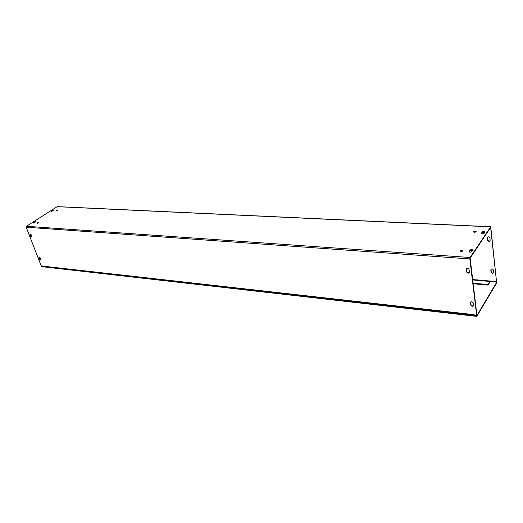 <?xml version="1.0" encoding="UTF-8"?>
<svg xmlns="http://www.w3.org/2000/svg" width="523" height="523" viewBox="0 0 523 523"><rect width="100%" height="100%" fill="white"/><g stroke="black" fill="none" stroke-linecap="round" stroke-linejoin="round"><path stroke-width="0.78" d="M473.106 283.747L488.188 285.107L490.26 281.322M473.04 283.204L488.129 284.558L490.071 281.028L496.543 281.864L490.626 227.453L470.131 258.114L476.884 314.879L476.669 315.245L469.942 314.284M473.204 302.994L473.485 305.295C472.877 306.641 471.988 306.602 470.818 305.171L470.497 302.712C471.099 301.359 471.988 301.398 473.165 302.824L473.204 302.994M470.752 301.974L471.04 304.811C471.654 305.896 472.459 306.184 473.459 305.667M39.14 256.865L39.813 258.97L40.768 259.839M39.486 259.199L38.859 257.002L40.094 257.728L40.729 259.918L39.486 259.199L39.813 258.97M493.379 270.09L493.614 272.313C493.012 273.634 492.163 273.614 491.058 272.261L490.783 269.888C491.378 268.567 492.235 268.58 493.346 269.927L493.379 270.09M491.025 269.182L491.254 271.94C491.836 272.986 492.614 273.235 493.581 272.692M469.406 272.097C468.804 273.516 467.902 273.503 466.699 272.058L466.359 269.476C466.954 268.051 467.856 268.057 469.072 269.502L469.406 272.097M466.64 268.672L466.928 271.712C467.542 272.803 468.353 273.078 469.36 272.542M31.864 236.455L31.87 237.089L30.635 236.35L29.988 234.069L31.23 234.807L31.864 236.455M30.275 233.938L30.962 236.135L31.91 237.004M487.547 237.089L487.769 240.031C488.358 241.077 489.136 241.325 490.11 240.763M490.169 240.312C489.567 241.698 488.704 241.704 487.567 240.338L487.279 237.854C487.874 236.461 488.744 236.448 489.881 237.815L490.169 240.312M482.376 231.859L482.422 231.8C483.893 231.114 484.762 231.179 485.05 231.996L484.161 233.304C482.683 233.99 481.807 233.925 481.533 233.101L482.376 231.859L481.67 233.591M484.978 232.101L482.441 232.454M52.614 210.128L54.104 209.919L52.588 210.998L51.097 211.207L52.614 210.128L52.764 210.534L51.463 211.37M53.889 210.168L52.764 210.534M472.733 250.295L471.779 251.7C470.242 252.419 469.347 252.334 469.092 251.445L470.046 250.046C471.576 249.327 472.465 249.406 472.733 250.295M472.681 250.373L470.118 250.648L469.216 251.975M35.642 221.902L33.106 223.184M33.021 222.72L34.335 221.876L35.852 221.66L34.257 222.798L33.021 222.72L33.178 223.131M57.746 210.468L56.576 210.867M56.464 210.436L57.961 210.226L56.464 210.436M38.525 222.909L37.29 223.341M37.205 222.876L38.728 222.661L37.205 222.876M476.218 231.807L473.805 232.075M473.655 231.578L473.701 231.526C475.244 230.826 476.093 230.905 476.25 231.767C474.786 232.46 473.923 232.395 473.655 231.578M463.018 250.942L460.495 251.23L460.41 250.635C462.031 249.902 462.901 250.001 463.018 250.935C461.495 251.661 460.606 251.583 460.364 250.694L460.41 250.635M469.994 314.486L470.347 314.526M44.612 266.338L469.929 314.199M488.129 284.558L488.188 285.107M496.543 281.864L490.737 226.76L470.059 257.506L469.824 258.931L476.669 315.245M44.259 266.194L41.199 265.841L26.202 227.217L26.464 226.276L57.262 206.618L490.698 226.76M476.806 316.382L496.85 282.636L496.791 282.087L476.741 315.814L476.806 316.382L41.507 266.632L41.814 265.913M490.228 281.518L496.791 282.087M476.741 315.814L41.356 266.24M490.005 281.466L472.648 279.955M470.497 302.712L470.72 302.353M470.785 305.007L471.007 304.654M466.66 271.875L466.889 271.529M466.359 269.476L466.588 269.129M30.635 236.35L30.962 236.135M29.994 234.709L30.327 234.494M481.533 233.101L481.578 233.526M51.359 210.939L51.509 211.344M469.092 251.445L469.151 251.923M469.994 250.118L470.066 250.72M34.335 221.876L34.492 222.288M472.596 279.511L490.071 281.034M469.824 258.931L26.202 227.217M490.561 226.864L56.987 206.69M26.464 226.276L470.059 257.506M470.818 305.171L471.04 304.811M466.699 272.058L466.928 271.712M482.422 231.8L482.487 232.389M470.118 250.648L470.046 250.046M473.701 231.526L473.76 232.049M44.553 266.331L470.138 314.663"/></g></svg>
